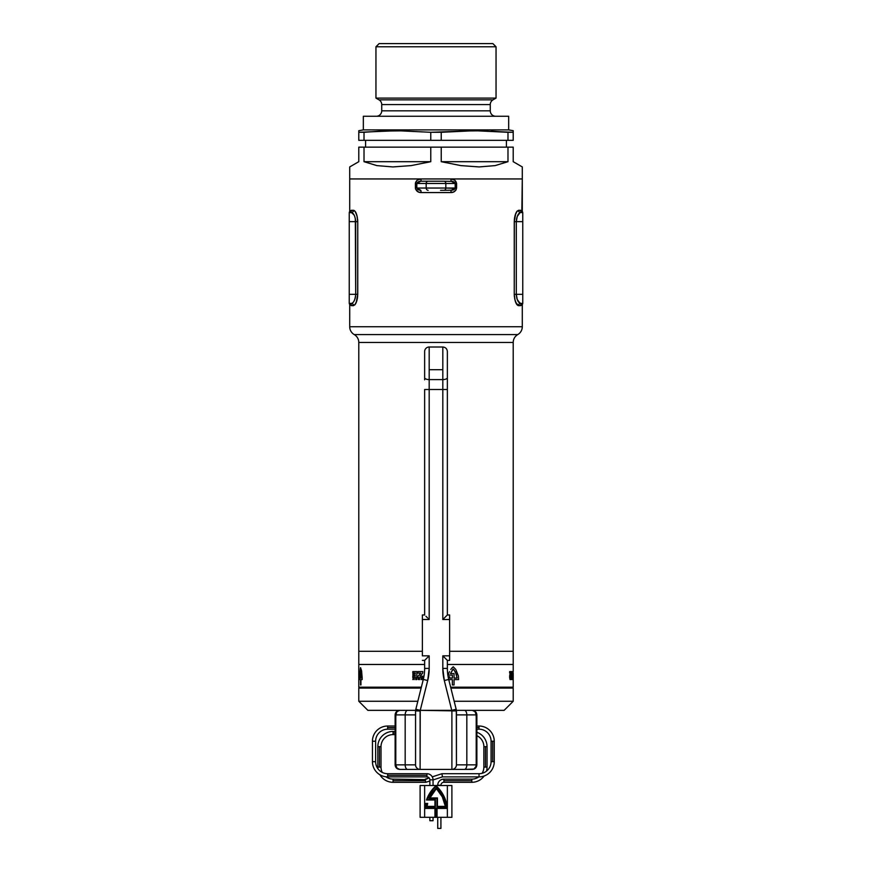 <?xml version="1.0" encoding="UTF-8"?>
<svg xmlns="http://www.w3.org/2000/svg" width="872" height="872" viewBox="0 0 872 872"><rect width="100%" height="100%" fill="white"/><g stroke="black" fill="none" stroke-linecap="round" stroke-linejoin="round"><path stroke-width="1.31" d="M521.609 305.374L522.295 304.753L522.295 326.728A9.08 9.08 0 0 1 517.75 334.586A9.08 9.08 0 0 0 513.216 342.456L513.216 651.308L449.625 651.308L513.216 651.308L513.216 342.456A9.08 9.08 0 0 1 517.75 334.586L354.25 334.586A9.08 9.08 0 0 1 358.784 342.456A9.08 9.08 0 0 0 354.25 334.586L517.75 334.586A9.08 9.08 0 0 0 522.295 326.728L349.705 326.728A9.08 9.08 0 0 0 354.25 334.586A9.08 9.08 0 0 1 349.705 326.728L522.295 326.728L522.295 304.753L520.53 305.669L517.085 304.808L515.112 300.698L514.251 294.311L514.349 219.384L515.112 215.264L517.085 211.144L520.53 210.283L522.295 211.198L522.295 178.945L450.791 178.945L454.606 180.09L456.601 183.491L456.023 189.987L453.734 191.927L450.791 192.57L421.209 192.57L418.266 191.927L415.552 189.05L415.552 182.477L417.383 180.09L421.209 178.945L349.705 178.945L349.705 211.198L351.471 210.283L354.915 211.144L356.888 215.253L357.749 221.641L357.651 296.567L356.888 300.687L354.915 304.808L351.471 305.669L349.705 304.753L349.705 326.728L349.727 304.797M358.784 342.456L358.784 651.308L422.375 651.308L358.784 651.308L358.784 342.456L513.216 342.456L358.784 342.456M517.085 304.808L518.491 305.669C516.18 305.058 514.763 301.276 514.251 294.311L514.349 296.567M514.644 298.725L516.366 303.783M357.357 298.736L357.749 294.311L356.223 302.584M355.166 304.492L353.509 305.669A2.267 2.169 90 0 0 351.329 303.391L349.247 303.391L351.329 303.391A2.267 2.169 -90 0 1 353.509 305.669L355.634 303.783L356.888 300.698M354.915 211.144L354.196 210.501M357.357 217.226L355.634 212.169M355.58 219.777L355.689 221.641L357.749 221.641L357.651 219.384M350.391 210.577L349.705 211.198L349.705 178.945L522.295 178.945L521.848 210.741M349.737 211.155L349.247 212.561L352.026 212.724L349.247 212.561L349.247 303.391L349.247 294.311L355.689 294.311L349.247 294.311L349.247 221.641L355.689 221.641L349.247 221.641L349.247 212.561A2.267 2.224 90 0 0 351.471 210.283L353.509 210.283C355.82 210.893 357.237 214.675 357.749 221.641L357.749 294.311L355.689 294.311L355.307 218.229M514.644 217.226L514.251 221.641L515.777 213.368M522.295 304.753L522.753 303.391L520.671 303.391L522.753 303.391L522.753 212.561L520.671 212.561A2.267 2.169 90 0 1 518.491 210.283L516.366 212.169L515.112 215.253M519.995 165.604L522.295 166.934L522.295 178.945L349.705 178.945L349.705 166.934L349.705 178.945L522.295 178.945L522.295 166.934L513.216 161.691L513.216 147.15L507.984 147.15L507.984 161.691L495.143 165.604L479.153 166.934L460.852 165.604L441.232 161.691L441.232 147.15L430.768 147.15L430.768 161.691L411.148 165.604L392.847 166.934L376.857 165.604L364.016 161.691L364.016 147.15L358.784 147.15L358.784 161.691L349.705 166.934L358.784 161.691L358.784 147.15L430.768 147.15L430.768 161.691L364.016 161.691L364.016 147.15L507.984 147.15L507.984 161.691L441.232 161.691L441.232 147.15L513.216 147.15L513.216 161.691L519.995 165.604L513.216 161.691M516.834 211.46L518.491 210.283A2.267 2.169 -90 0 0 520.671 212.561L522.753 212.561A2.267 2.224 90 0 1 520.53 210.283L522.295 211.198L522.753 212.561L522.753 221.641L516.311 221.641L522.753 221.641L522.753 294.311L516.311 294.311L522.753 294.311L522.753 303.391A2.267 2.224 -90 0 0 520.53 305.669L518.491 305.669A2.267 2.169 90 0 1 520.671 303.391L519.974 303.227L520.671 303.391A2.267 2.169 -90 0 0 518.491 305.669L515.69 302.377M519.974 212.724L517.227 216.441L516.311 221.641L516.311 294.311L517.227 299.521L519.974 303.227M516.42 296.175L516.311 294.311L514.251 294.311L514.251 221.641L516.311 221.641L514.251 221.641M517.227 299.51L516.693 297.723M519.243 302.737L517.75 300.698M517.837 300.862L520.508 303.391M517.227 216.441L519.243 213.215M516.42 219.777L516.823 217.706M354.773 216.441L354.25 215.253M353.476 214.011L354.163 215.101L353.476 214.011M353.476 301.941L354.163 300.862L353.476 301.941M354.773 299.521L355.177 298.257M355.58 296.186L355.264 297.941L355.58 296.186M355.58 296.164L355.689 294.311L357.749 294.311L356.321 302.344M352.026 303.227L352.757 302.737M352.757 213.215L352.026 212.724M515.701 213.542L514.251 221.51M518.491 210.283L520.53 210.283A2.267 2.224 -90 0 0 522.742 212.561M520.671 212.561C518.339 212.942 516.889 215.973 516.311 221.641L516.311 294.311C516.889 299.99 518.339 303.02 520.671 303.391M514.251 294.311L516.311 294.311M520.53 305.669A2.267 2.224 90 0 1 522.71 303.391M349.247 303.391A2.267 2.224 -90 0 1 351.471 305.669L349.705 304.753L349.247 303.391A2.267 2.224 90 0 1 351.471 305.669L353.509 305.669M351.329 303.391C353.661 303.009 355.111 299.99 355.689 294.311L355.689 221.641C355.111 215.962 353.661 212.942 351.329 212.561A2.267 2.169 90 0 0 353.509 210.283A2.267 2.169 -90 0 1 351.329 212.561M357.749 221.641L355.689 221.641M351.471 210.283A2.267 2.224 -90 0 1 349.247 212.561M351.492 212.572L354.163 215.101M355.177 211.46L353.509 210.283M440.545 190.303L443.87 190.303A2.267 1.962 -90 0 0 445.832 188.036L445.832 183.491L455.184 183.491L455.184 188.036L445.832 188.036L445.832 183.491L426.168 183.491L426.168 188.036L416.816 188.036L416.816 183.491L426.168 183.491L426.168 188.036L445.832 188.036L426.168 188.036A2.267 1.962 90 0 0 428.13 190.303A2.267 1.962 -90 0 1 426.168 188.036L416.816 188.036L420.816 190.303L421.209 192.57L420.816 190.303L419.334 190.129M440.545 181.223L420.816 181.223L417.405 182.324M455.119 188.406L445.832 188.036A2.267 1.962 90 0 1 443.87 190.303L452.405 190.183L454.595 189.202M451.184 190.303L455.184 188.036L456.601 188.036C455.882 191.066 453.941 192.581 450.791 192.57L451.184 190.303L450.791 192.57L421.209 192.57C418.059 192.57 416.118 191.055 415.399 188.036L416.816 188.036L415.399 188.036L415.399 183.491L445.832 183.491A2.267 1.962 -90 0 0 443.87 181.223L428.13 181.223A2.267 1.962 90 0 0 426.168 183.491A2.267 1.962 -90 0 1 428.13 181.223L420.816 181.223L416.816 183.491L416.816 188.036M456.601 188.036L455.184 188.036L455.184 183.491L456.601 183.491L456.601 188.036M452.666 181.387L443.87 181.223A2.267 1.962 90 0 1 445.832 183.491L455.184 183.491L451.184 181.223L450.791 178.945C453.941 178.945 455.882 180.46 456.601 183.491L455.184 183.491M416.881 183.109L415.399 183.491C416.118 180.46 418.059 178.945 421.209 178.945L420.816 181.223L421.209 178.945L450.791 178.945L451.184 181.223M365.597 140.338L365.597 147.15L365.597 140.338M506.403 147.15L506.403 140.338L506.403 147.15M496.048 46.783L492.865 43.6L379.135 43.6L375.952 46.783L496.048 46.783L375.952 46.783L375.952 98.1L379.004 99.855A5.45 5.45 0 0 1 381.729 104.575L381.729 110.82A5.45 5.45 0 0 1 376.279 116.27A5.45 5.45 0 0 0 381.729 110.82L490.271 110.82L490.271 104.575L381.729 104.575A5.45 5.45 0 0 0 379.004 99.855L492.996 99.855L496.048 98.1L375.952 98.1L496.048 98.1L496.048 46.783L496.048 98.1L492.996 99.855A5.45 5.45 0 0 0 490.271 104.575A5.45 5.45 0 0 1 492.996 99.855L379.004 99.855L375.952 98.1L375.952 46.783L379.135 43.6L492.865 43.6L496.048 46.783M513.216 130.702L508.67 129.895L363.33 129.895L358.784 130.702L358.784 132.293L397.392 130.702L430.768 132.293L474.608 130.702L513.216 132.293L513.216 130.702L508.67 129.895L508.67 116.27L363.33 116.27L363.33 129.895L508.67 129.895L508.67 116.27L363.33 116.27L363.33 129.895L358.784 130.702L358.784 140.338L364.016 140.338L364.016 132.293L358.784 132.293L358.784 140.338L364.016 140.338L364.016 132.293L380.704 131.116L397.392 130.702L430.768 132.293L430.768 140.338L441.232 140.338L441.232 132.293L430.768 132.293L430.768 140.338L364.016 140.338L441.232 140.338L441.232 132.293L474.608 130.702L507.984 132.293L507.984 140.338L513.216 140.338L513.216 132.293L507.984 132.293L507.984 140.338L441.232 140.338L513.216 140.338L513.216 132.293M495.721 116.27A5.45 5.45 0 0 1 490.271 110.82A5.45 5.45 0 0 0 495.721 116.27M459.849 131.029L482.946 130.8M507.984 132.293L491.296 131.116M490.271 104.575L381.729 104.575L381.729 110.82L490.271 110.82L490.271 104.575M358.784 132.293L358.784 131.116M405.742 130.8L380.704 131.116M441.232 161.691L507.984 161.691L495.143 165.604L479.153 166.934L460.852 165.604L441.232 161.691M364.016 161.691L430.768 161.691L411.148 165.604L392.847 166.934L376.857 165.604L364.016 161.691M417.83 701.262L358.784 701.262L417.83 701.262M358.784 688.095L421.122 688.095L358.784 688.095L358.784 701.262L367.875 710.353L415.595 710.353M358.784 651.308L422.375 651.308L358.784 651.308L358.784 664.475L424.642 664.475L358.784 664.475L424.642 664.475L358.784 664.475L358.784 677.522L358.784 664.475M513.216 651.308L449.625 651.308L513.216 651.308L513.216 664.475L447.358 664.475L513.216 664.475L513.216 671.658L513.216 664.475M513.216 688.095L450.879 688.095L513.216 688.095L513.216 701.262L454.17 701.262L513.216 701.262L504.125 710.353L456.405 710.353M455.773 710.353L504.125 710.353M367.875 710.353L416.227 710.353M447.358 664.475L512.845 664.475L447.358 664.475M358.795 677.74L358.795 679.593L358.795 677.74M358.795 676.269L358.784 675.604M358.784 678.928L358.784 687.18L421.35 687.18L358.784 687.18L358.784 678.928M513.216 677.522L513.216 687.18L450.65 687.18L513.216 687.18L513.194 672.781M413.186 678.296L413.917 679.277L414.189 678.296L414.189 679.593L413.077 678.645L412.805 679.571L413.186 678.296L412.805 679.571L413.077 678.645L414.189 679.593L414.189 678.296L413.917 679.277L413.186 678.296M509.76 678.296L510.066 679.593L509.76 678.296M512.649 678.58L512.714 679.593L512.649 678.58M513.172 678.798L513.194 679.593L513.172 678.798M512.649 676.203L512.845 677.631L512.137 677.631L512.431 671.593L512.137 677.631L512.845 677.631L512.649 676.203M511.537 676.203L512.038 677.631L511.057 677.631L511.701 673.108L511.036 673.108L511.036 671.593L512.093 671.593L511.537 676.203L512.093 671.593L511.036 671.593L511.036 673.108L511.701 673.108L511.057 677.631L512.038 677.631L511.537 676.203M510.807 677.631L509.651 677.631L509.651 676.203L510.371 676.203L509.684 675.364L510.371 673.031L509.651 673.031L509.651 671.593L510.807 671.593L510.807 677.631L510.807 671.593L509.651 671.593L509.651 673.031L510.371 673.031L509.651 677.631L510.807 677.631M511.428 679.593L511.145 678.296L511.428 679.593M513.019 678.296L513.074 679.593L512.987 678.296M512.355 679.375L512.322 678.296L512.355 679.375M511.94 679.593L511.875 678.209L511.94 679.593M510.687 678.492L510.491 679.593L510.687 678.492M360.528 667.614L361.608 670.862L362.163 677.773L362.174 679.593L360.932 679.593L360.932 684.967L360.539 679.593L359.711 679.593L359.711 676.781L360.539 678.067L360.539 675.113L359.776 675.113L360.365 668.53L359.776 675.113L360.539 675.113L360.539 678.067L359.711 676.781L359.711 679.593L360.539 679.593L360.539 684.967L360.932 679.593L362.174 679.593L362.163 677.773L361.608 670.862L360.528 667.614M358.839 675.756L358.959 671.484L359.417 676.737L358.839 679.157L359.046 671.527L358.839 675.756M452.317 667.614L453.233 666.797L455.729 669.336L458.4 675.974L458.596 679.593L454.05 679.593L454.05 684.967L452.361 684.967L452.361 679.593L448.753 679.593L452.361 679.593L452.361 684.967L454.05 684.967L454.05 679.593L458.596 679.593L458.4 675.974L455.729 669.336L453.233 666.797L451.511 668.53L452.317 667.614M450.748 669.5L451.511 668.53L450.748 669.5M449.483 671.604L448.971 672.726L449.483 671.604M448.579 673.903L448.971 672.726L448.579 673.903M452.361 675.113L448.339 675.113L452.361 675.113L452.361 678.067L452.361 675.113M449.658 678.067L452.361 678.067L449.658 678.067L449.658 676.781L449.658 678.067M448.132 676.781L449.658 676.781L448.132 676.781M423.127 676.203L423.977 676.203L423.127 676.203L423.127 677.631L423.127 676.203M423.705 677.631L423.127 677.631L423.705 677.631M419.977 676.203L422.582 676.203L422.582 677.631L417.873 677.631L418.08 676.116L420.795 673.108L417.797 673.108L417.797 671.593L422.898 671.593L422.582 673.337L419.977 676.203L422.582 673.337L422.898 671.593L417.797 671.593L417.797 673.108L420.795 673.108L418.08 676.116L417.873 677.631L422.582 677.631L422.582 676.203L419.977 676.203M416.86 677.631L412.805 677.631L412.805 676.203L415.246 676.203L415.246 675.364L412.925 675.364L412.925 673.98L415.246 673.98L415.246 673.031L412.805 673.031L412.805 671.593L416.86 671.593L416.86 677.631L416.86 671.593L412.805 671.593L412.805 673.031L415.246 673.031L415.246 673.98L412.925 673.98L412.925 675.364L415.246 675.364L415.246 676.203L412.805 676.203L412.805 677.631L416.86 677.631M419.497 679.593L418.364 679.539L418.233 678.296L419.497 678.296L419.497 679.593L419.497 678.296L418.233 678.296L418.211 679.277L419.497 679.593M422.07 679.593L421.688 678.438L421.034 679.593L421.263 678.307L422.288 678.449L422.342 679.593L421.688 678.209L421.034 679.593L421.688 678.438L422.07 679.593M416.435 678.492L415.693 678.492L416.729 678.296L416.729 679.593L415.693 679.593L416.435 678.492L415.693 679.593L416.729 679.593L416.729 678.296L415.693 678.492L416.435 678.492M419.192 678.994L418.506 679.179L419.192 678.994M454.05 678.067L456.972 678.067L456.972 677.435L455.413 672.05L453.233 669.042L450.486 673.587L454.05 673.587L454.05 678.067L454.05 673.587L450.486 673.587L452.764 669.511L453.233 669.042L454.083 669.947L456.361 674.361L456.972 678.067L454.05 678.067M360.932 678.067L361.695 677.435L360.736 669.042L360.158 673.587L360.932 673.587L360.932 678.067L360.932 673.587L360.158 673.587L360.736 669.042L361.695 677.435L360.932 678.067M513.216 674.111L513.205 676.269L513.216 674.111M472.341 769.398L472.33 769.398C475.011 769.202 476.526 767.687 476.875 764.853L476.875 714.887C476.526 712.053 475.011 710.538 472.33 710.353L472.33 710.353A4.545 4.545 0 0 1 474.052 710.691L476.526 713.133L476.875 714.887L476.21 714.887L476.21 764.853C475.905 767.687 474.608 769.202 472.33 769.398L464.351 769.398L473.801 769.06L475.905 766.608L476.21 764.853L476.875 764.875L476.875 714.887L476.21 714.887L475.055 711.661L472.33 710.353C474.608 710.538 475.905 712.053 476.21 714.887L466.825 714.887A4.545 2.463 -90 0 0 464.351 710.353A4.545 2.463 90 0 1 466.825 714.887L456.438 714.887L466.825 714.887L466.825 764.853L476.21 764.853L476.21 714.887L466.825 714.887L466.825 764.853L456.438 764.853L456.307 709.808L452.078 710.909L456.438 710.909L420.239 710.353L427.694 680.542L429.188 668.421L429.188 655.842L424.991 660.039L429.188 655.842L422.375 655.842L422.375 614.967L422.375 619.512L429.188 619.512L429.188 389.501L424.642 389.501L424.642 614.967L422.375 614.967L424.642 614.967L424.642 389.501L442.813 389.501L442.813 619.512L447.358 614.967L447.358 379.832M415.715 709.808L415.563 710.909L419.923 710.909L415.715 709.808M424.642 379.832L424.642 351.536A4.545 4.545 0 0 1 429.188 347.002L429.188 379.603L442.813 379.603L442.813 369.706L429.188 369.706L442.813 369.706L442.813 347.002L442.813 619.512L449.625 619.512L449.625 614.967L447.358 614.967L447.358 389.501L429.188 389.501L429.188 379.603L442.813 379.603L442.813 389.501L447.358 389.501L447.358 351.536L447.358 377.631A4.545 1.984 180 0 1 442.813 379.603A4.545 1.984 -0 0 0 447.358 377.631L447.358 351.536L447.358 377.631M424.642 377.631L424.642 351.536L424.642 377.631A4.545 1.984 0 0 0 429.188 379.603A4.545 1.984 180 0 1 424.642 377.631L424.642 351.536A4.545 4.545 0 0 1 429.188 347.002L442.813 347.002C445.57 347.274 447.085 348.789 447.358 351.536M476.875 764.853L466.825 764.853A4.545 2.463 90 0 1 464.351 769.398L451.892 769.398L451.892 710.953L456.307 709.808L448.709 679.441A45.42 45.42 0 0 1 447.358 668.421L447.358 660.387L449.625 660.387L449.625 619.512L449.625 655.842L442.813 655.842L442.813 668.421L447.358 668.421L447.358 660.387L449.625 660.387L449.625 655.842L442.813 655.842L447.009 660.039L442.813 655.842L442.813 668.421L444.306 680.542L451.761 710.353L420.239 710.353L427.694 680.542A49.966 49.966 0 0 0 429.188 668.421L424.642 668.421L424.642 660.387L422.375 660.387L424.642 660.387L424.642 668.421L429.188 668.421L429.188 655.842L422.375 655.842L422.375 619.512L429.188 619.512L429.188 347.002M428.305 618.63L429.188 619.512L428.305 618.63M425.972 616.297L427.454 617.768L425.972 616.297M443.695 618.63L442.813 619.512L449.625 619.512L449.625 614.967L447.358 614.967L443.695 618.63M397.948 769.06L395.474 766.608L395.125 764.853L405.175 764.853A4.545 2.463 90 0 0 407.649 769.398L399.67 769.398L407.649 769.398A4.545 2.463 -90 0 1 405.175 764.853L415.563 764.853A4.545 4.545 0 0 0 420.108 769.398L407.649 769.398L420.108 769.398A4.545 4.545 0 0 1 415.563 764.853L415.563 710.909L420.108 710.953L415.563 710.909A4.545 4.545 0 0 1 415.693 709.808L415.835 709.252L415.693 709.808L420.108 710.953L420.108 769.398L451.892 769.398L420.108 769.398L420.239 710.353L415.835 709.252L423.291 679.441L427.694 680.542L423.291 679.441A45.42 45.42 0 0 0 424.642 668.421A45.42 45.42 0 0 1 423.291 679.441L415.835 709.252L420.239 710.353L420.108 710.953L415.563 710.909L415.563 764.853L405.175 764.853L405.175 714.887L415.563 714.887L395.79 714.887L395.79 764.853L405.175 764.853L405.175 714.887A4.545 2.463 -90 0 1 407.649 710.353A4.545 2.463 90 0 0 405.175 714.887L395.79 714.887C396.095 712.053 397.392 710.538 399.67 710.353L396.945 711.661L395.79 714.887L395.125 714.887L395.125 764.875L396.455 768.058M443.183 674.525L442.813 668.421A49.966 49.966 0 0 0 444.306 680.542L451.761 710.353L456.165 709.252L448.709 679.441L444.306 680.542L448.709 679.441A45.42 45.42 0 0 1 447.358 668.421L442.813 668.421M475.545 768.058L476.526 766.586L474.052 769.06M464.351 769.398A4.545 2.463 -90 0 0 466.825 764.853L456.438 764.853A4.545 4.545 0 0 1 451.892 769.398L464.351 769.398M399.638 769.398L399.659 769.398C397.392 769.202 396.095 767.687 395.79 764.853L396.945 768.09L399.67 769.398C396.989 769.202 395.474 767.687 395.125 764.853L395.125 714.887L395.474 713.133L397.948 710.691A4.545 4.545 0 0 1 399.67 710.353L399.67 710.353C396.989 710.538 395.474 712.053 395.125 714.887L395.79 714.887L395.79 764.853L395.125 764.853M456.438 764.853L456.438 710.909L451.892 710.953L451.892 769.398A4.545 4.545 0 0 0 456.438 764.853M456.165 709.252L451.761 710.353L451.892 710.953L456.438 710.909A4.545 4.545 0 0 0 456.307 709.808L456.165 709.252M395.125 716.86L395.31 715.585M395.888 716.174L395.79 716.86M476.21 716.86L476.112 716.174M429.863 779.841L433.046 779.841A6.137 6.137 0 0 0 426.92 773.704L426.92 776.887A2.954 2.954 0 0 1 429.863 779.841A2.954 2.954 0 0 0 426.92 776.887L426.92 775.295L387.659 775.295L387.659 776.887A15.216 15.216 0 0 1 372.442 761.67L372.442 741.233A15.216 15.216 0 0 1 387.659 726.016L387.659 729.199A12.034 12.034 0 0 0 375.625 741.233L375.625 761.67A12.034 12.034 0 0 0 387.659 773.704A12.034 12.034 0 0 1 375.625 761.67L375.625 741.233A12.034 12.034 0 0 1 387.659 729.199L387.659 727.608L395.125 727.608L387.659 727.608L387.659 726.016A15.216 15.216 0 0 0 372.442 741.233L375.625 741.233L372.442 741.233L372.442 761.67L375.625 761.67L372.442 761.67A15.216 15.216 0 0 0 387.659 776.887L387.659 773.704L387.659 775.295L426.92 775.295L426.92 773.704A6.137 6.137 0 0 1 433.046 779.841L433.046 785.519L433.046 779.841L429.863 779.841L429.863 785.519L429.863 779.841M479.033 726.016A15.216 15.216 0 0 1 494.25 741.233L491.078 741.233A12.034 12.034 0 0 0 479.033 729.199L479.033 727.608L476.875 727.608L479.033 727.608L479.033 729.199A12.034 12.034 0 0 1 491.078 741.233L492.669 741.233L492.669 761.67L492.669 741.233L494.25 741.233A15.216 15.216 0 0 0 479.033 726.016L479.033 727.608L479.033 726.016L476.875 726.016M494.25 761.67A15.216 15.216 0 0 1 479.033 776.887L442.431 776.887L433.046 779.95L442.431 776.887L441.93 773.704L479.033 773.704A12.034 12.034 0 0 0 491.078 761.67L492.669 761.67L491.078 761.67A12.034 12.034 0 0 1 479.033 773.704L441.941 773.704L432.272 776.854L441.93 773.704L442.431 776.887L479.033 776.887L479.033 773.704L479.033 776.887A15.216 15.216 0 0 0 494.25 761.67L492.669 761.67L494.25 761.67L494.25 741.233M393.054 782.304A15.216 15.216 0 0 1 379.92 774.772A15.216 15.216 0 0 0 393.054 782.304L393.054 780.713L393.054 782.304L425.83 782.304M377.925 768.755A15.216 15.216 0 0 1 377.838 767.088L379.418 767.088L379.418 746.65L377.838 746.65A15.216 15.216 0 0 1 393.054 731.434L393.054 734.606A12.034 12.034 0 0 0 381.01 746.65A12.034 12.034 0 0 1 393.054 734.606L393.054 733.025L395.125 733.025L393.054 733.025L393.054 731.434A15.216 15.216 0 0 0 377.838 746.65L381.01 746.65L379.418 746.65L379.418 767.088L381.01 767.088A12.034 12.034 0 0 0 382.263 772.439A12.034 12.034 0 0 1 381.01 767.088L377.838 767.088A15.216 15.216 0 0 0 377.925 768.755M385.925 776.788A12.034 12.034 0 0 0 393.054 779.121A12.034 12.034 0 0 1 385.925 776.788M476.875 732.295A15.216 15.216 0 0 1 487.045 746.65L483.862 746.65A12.034 12.034 0 0 0 476.875 735.717A12.034 12.034 0 0 1 483.862 746.65L485.453 746.65L485.453 767.088L485.453 746.65L487.045 746.65A15.216 15.216 0 0 0 476.875 732.295M487.045 767.088A15.216 15.216 0 0 1 486.5 771.121A15.216 15.216 0 0 0 487.045 767.088L483.862 767.088L487.045 767.088L487.045 746.65M484.156 776.004A15.216 15.216 0 0 1 471.828 782.304L471.828 780.713L443.87 780.713L443.87 779.121A6.137 6.137 0 0 0 437.733 785.247L440.916 785.247A2.954 2.954 0 0 1 443.87 782.304L443.87 780.713L443.87 782.304A2.954 2.954 0 0 0 440.916 785.247L437.733 785.247A6.137 6.137 0 0 1 443.87 779.121L443.87 780.713L471.828 780.713L471.828 779.121A12.034 12.034 0 0 0 478.815 776.887A12.034 12.034 0 0 1 471.828 779.121L471.828 782.304A15.216 15.216 0 0 0 484.156 776.004M482.129 773.301A12.034 12.034 0 0 0 483.862 767.088A12.034 12.034 0 0 1 482.129 773.301M429.863 820.716L429.863 817.315L429.863 820.716L433.046 820.716L433.046 817.315L433.046 820.716L429.863 820.716M425.329 779.121L429.122 777.879L425.264 779.612L393.054 779.121L393.054 780.713L393.054 779.121M425.841 782.304L429.863 780.985L425.841 782.304L425.373 780.713L393.054 780.713L425.373 780.713L425.264 779.612L425.743 782.195M437.733 828.4L437.733 817.315L437.733 828.4L440.916 828.4L440.916 817.315L440.916 828.4L437.733 828.4M428.741 795.885L433.21 789.236L427.117 799.548L435.411 799.548L435.411 806.829L426.572 806.829A32.787 32.787 0 0 1 427.127 803.908L425.819 803.908A34.062 34.062 0 0 0 425.144 807.995L435.411 807.995L435.411 816.628L436.589 816.628L436.589 807.995L446.856 807.995L445.668 801.935L443.412 796.18L445.668 801.935M427.117 799.548A34.062 34.062 0 0 1 436 786.359A34.062 34.062 0 0 0 427.117 799.548L435.411 799.548L435.411 806.829L426.572 806.829A32.787 32.787 0 0 1 427.127 803.908L425.819 803.908A34.062 34.062 0 0 0 425.144 807.995L435.411 807.995L435.411 816.628L436.589 816.628L436.589 807.995L446.856 807.995A34.062 34.062 0 0 0 436 786.359L440.153 790.926L436 786.359L433.21 789.236M434.954 800.006L434.954 806.382L434.954 800.006L426.473 800.006A34.52 34.52 0 0 1 436 785.748L432.959 788.833L436 785.748L440.404 790.512L443.837 796.016L446.181 802.066L447.358 808.453L447.358 817.315L451.892 817.315L451.892 785.519L447.358 785.519L447.358 808.453L437.046 808.453L437.046 817.086L434.954 817.086L434.954 808.453L424.642 808.453L424.642 785.519L447.358 785.519L447.358 817.315L424.642 817.315L424.642 785.519L420.108 785.519L420.108 817.315L451.892 817.315L451.892 785.519L420.108 785.519L420.108 817.315L424.642 817.315L424.642 808.453A34.52 34.52 0 0 1 425.449 803.461L427.705 803.461A32.329 32.329 0 0 0 427.106 806.382L434.954 806.382L434.954 800.006L426.473 800.006L430.332 792.277L428.163 796.016A34.52 34.52 0 0 0 428.152 796.027M430.343 792.267A34.52 34.52 0 0 0 430.332 792.288L432.959 788.833M443.412 796.18L440.153 790.926M434.954 806.382L427.106 806.382L434.954 806.382M427.705 803.461A32.329 32.329 0 0 0 427.106 806.382A32.329 32.329 0 0 1 427.705 803.461L425.449 803.461A34.52 34.52 0 0 0 424.642 808.453L434.954 808.453L434.954 817.086L437.046 817.086L437.046 808.453L447.358 808.453A34.52 34.52 0 0 0 436 785.748M436 786.359A34.062 34.062 0 0 1 446.856 807.995M425.144 807.995A34.062 34.062 0 0 1 425.819 803.908L427.127 803.908M436.589 816.628L435.411 816.628M445.908 806.829L442.693 796.637L436.382 788.005L432.316 792.844L429.253 798.381L436.97 798.381L436.97 806.829L445.908 806.829A32.885 32.885 0 0 0 436.382 788.005A32.885 32.885 0 0 0 429.253 798.381L436.97 798.381L436.97 806.829L445.908 806.829M445.374 806.382L437.428 806.382L437.428 797.934L429.951 797.934L436.382 788.637L442.278 796.801L445.374 806.382L437.428 806.382L445.374 806.382A32.428 32.428 0 0 0 436.392 788.648A32.428 32.428 0 0 0 429.951 797.924A32.428 32.428 0 0 1 436.382 788.637A32.428 32.428 0 0 1 445.374 806.382M429.951 797.934L437.428 797.934L437.428 806.382M452.383 190.194L453.549 189.845M417.405 189.202L420.217 190.27L418.451 189.845M454.595 182.324L451.783 181.245L453.549 181.67M419.617 181.332L418.451 181.67M363.33 688.095L363.33 687.18M508.67 688.095L508.67 687.18M426.92 776.887L387.659 776.887M387.659 729.199L395.125 729.199M476.875 729.199L479.033 729.199M491.078 741.233L491.078 761.67M377.838 746.65L377.838 767.088M395.125 734.606L393.054 734.606M483.862 767.088L483.862 746.65M443.87 782.304L471.828 782.304M443.87 779.121L471.828 779.121M395.125 731.434L393.054 731.434M381.01 746.65L381.01 767.088M395.125 726.016L387.659 726.016M387.659 773.704L426.92 773.704"/></g></svg>
